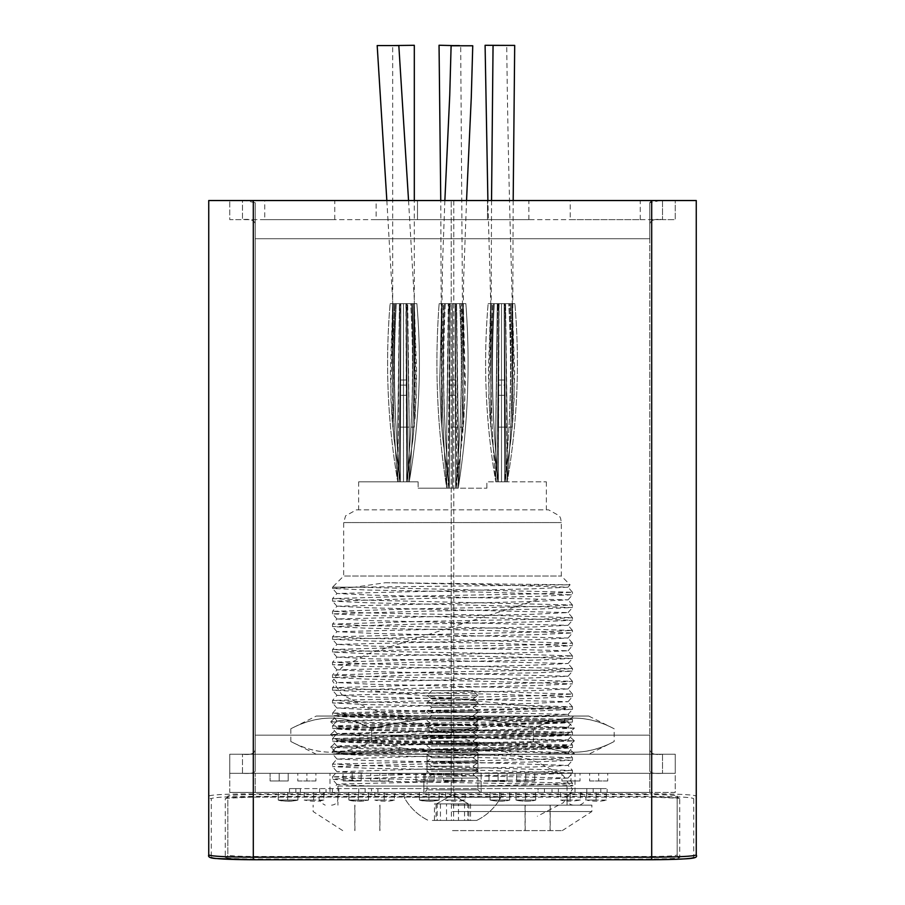 <?xml version="1.0" encoding="UTF-8"?>
<svg xmlns="http://www.w3.org/2000/svg" width="905" height="905" viewBox="0 0 905 905"><rect width="100%" height="100%" fill="white"/><g stroke="black" fill="none" stroke-linecap="round" stroke-linejoin="round"><path stroke-width="0.68" stroke-dasharray="4.53 3.39" d="M264.746 219.632L334.76 219.632L264.746 219.632L264.746 200.537L334.76 200.537L264.746 200.537M334.76 219.632L334.76 200.537M417.499 219.632L417.499 200.537L487.501 200.537L417.499 200.537L487.501 200.537L417.499 200.537L417.499 219.632L487.501 219.632L487.501 200.537L487.501 219.632L417.499 219.632M570.24 219.632L640.254 219.632L570.24 219.632L570.24 200.537L640.254 200.537L570.24 200.537M640.254 219.632L640.254 200.537M376.129 219.632L528.871 219.632L376.129 219.632L376.129 200.537L528.871 200.537L376.129 200.537M528.871 219.632L528.871 200.537M452.5 773.334L427.047 773.334L452.5 773.334M452.5 754.238L427.047 754.238L452.5 754.238M662.528 200.537L662.528 219.632L662.528 200.537L675.254 200.537L675.254 219.632L662.528 219.632C654.338 218.648 650.095 220.277 649.801 224.485C650.084 220.277 654.326 218.659 662.528 219.632L675.254 219.632L675.254 200.537L662.528 200.537C654.7 200.073 650.457 200.797 649.801 202.72L649.801 771.15C650.446 773.062 654.688 773.798 662.528 773.334L242.472 773.334C250.3 773.798 254.543 773.074 255.199 771.15L255.199 202.72C254.554 200.797 250.312 200.073 242.472 200.537L662.528 200.537L242.472 200.537L242.472 219.632C250.662 218.648 254.905 220.277 255.199 224.485C254.916 220.277 250.674 218.659 242.472 219.632L229.746 219.632L229.746 200.537L229.746 219.632L662.528 219.632L242.472 219.632L242.472 200.537M660.107 200.537L649.801 202.72L649.801 238.716L649.801 202.72L649.801 238.716L255.199 238.716L255.199 202.72L255.199 735.143L649.801 735.143L649.801 749.374C650.084 753.594 654.326 755.211 662.528 754.238C654.338 755.211 650.095 753.594 649.801 749.374L649.801 238.716L255.199 238.716L255.199 202.72L244.927 200.537M242.472 754.238L662.528 754.238L242.472 754.238C250.662 755.211 254.905 753.594 255.199 749.374C254.916 753.594 250.674 755.211 242.472 754.238L229.746 754.238L229.746 773.334L229.746 754.238L675.254 754.238L675.254 773.334L675.254 754.238L662.528 754.238L675.254 754.238L675.254 773.334L675.254 754.238L229.746 754.238L229.746 773.334L662.528 773.334C654.7 773.798 650.457 773.074 649.801 771.15L649.801 735.143L255.199 735.143L649.801 735.143L255.199 735.143L255.199 771.15C254.554 773.062 250.312 773.798 242.472 773.334L242.472 754.238L242.472 773.334L229.746 773.334L675.254 773.334L255.199 773.334L675.254 773.334L675.254 792.429L649.801 792.429L675.254 792.429L675.254 773.334L229.746 773.334L229.746 754.238L242.472 754.238M255.199 749.374L255.199 771.15L255.199 749.374M651.702 859.003L651.702 856.458L253.298 856.458C237.936 856.368 229.451 855.87 227.834 854.965L227.834 796.061C229.451 795.167 237.936 794.669 253.298 794.579L253.298 797.124L451.222 797.113L253.298 797.124C236.409 797.215 227.076 797.712 225.288 798.606L225.288 857.51C227.076 858.415 236.409 858.902 253.298 859.003L651.702 859.003C668.591 858.902 677.924 858.415 679.712 857.51L679.712 798.606C677.924 797.712 668.591 797.215 651.702 797.113L453.778 797.113L453.778 200.537L677.166 200.537L453.778 200.537L453.778 797.113L651.702 797.124L651.702 794.579C667.064 794.669 675.549 795.167 677.166 796.061L677.166 854.965C675.549 855.87 667.064 856.368 651.702 856.458L651.702 200.537L696.262 200.537L696.262 796.061C693.422 794.714 678.569 793.968 651.702 793.832L651.702 200.537L208.738 200.537L208.738 854.965A2.545 2.545 0 0 0 211.284 857.51L211.284 798.606C213.965 797.26 227.958 796.513 253.298 796.377L451.222 796.377L451.222 200.537L451.222 796.377M679.712 798.606A2.545 2.545 0 0 1 677.166 796.061L677.166 854.965A2.545 2.545 0 0 0 679.712 857.51M696.262 854.965L696.262 796.061A2.545 2.545 180 0 1 693.716 798.606L693.716 857.51A2.545 2.545 180 0 0 696.262 854.965M451.222 793.832L253.298 793.832C226.431 793.968 211.578 794.714 208.738 796.061A2.545 2.545 0 0 0 211.284 798.606M225.288 798.606A2.545 2.545 180 0 0 227.834 796.061L227.834 854.965A2.545 2.545 180 0 1 225.288 857.51M453.778 796.377L651.702 796.377C677.042 796.513 691.035 797.26 693.716 798.606M433.122 690.594L472.998 690.594L433.122 690.594M476.55 695.538L427.07 695.538L476.55 695.538M459.163 698.999L432.002 698.999L459.163 698.999M428.427 702.472L477.953 702.472L428.427 702.472M444.219 703.92L477.953 703.92L444.219 703.92M459.163 707.393L432.002 707.393L459.163 707.393M428.427 710.878L477.953 710.878L428.427 710.878M444.219 712.326L477.953 712.326L444.219 712.326M459.163 715.798L432.002 715.798L459.163 715.798M428.427 719.271L477.953 719.271L428.427 719.271M444.219 720.719L477.953 720.719L444.219 720.719M459.163 724.204L432.002 724.204L459.163 724.204M428.427 727.677L477.953 727.677L428.427 727.677M444.219 729.125L477.953 729.125L444.219 729.125M459.163 732.598L432.002 732.598L459.163 732.598M428.427 736.082L477.953 736.082L428.427 736.082M444.219 737.53L477.953 737.53L444.219 737.53M459.163 741.003L432.002 741.003L459.163 741.003M428.427 744.476L477.953 744.476L428.427 744.476M444.219 745.924L477.953 745.924L444.219 745.924M459.163 749.408L432.002 749.408L459.163 749.408M428.427 752.881L477.953 752.881L428.427 752.881M444.219 754.329L477.953 754.329L444.219 754.329M459.163 757.802L432.002 757.802L459.163 757.802M428.427 761.275L477.953 761.275L428.427 761.275M444.219 762.734L477.953 762.734L444.219 762.734M459.163 766.207L432.002 766.207L459.163 766.207M428.427 769.68L477.953 769.68L428.427 769.68M444.219 771.128L477.953 771.128L444.219 771.128M459.163 774.601L432.002 774.601L459.163 774.601M428.427 778.085L477.953 778.085L428.427 778.085M458.473 803.878L437.454 803.878L458.473 803.878L458.473 820.428L470.532 820.428L434.468 820.428L458.473 820.428M478.983 792.429L424.502 792.429L478.983 792.429M406.752 792.429L500.872 792.429L406.752 792.429M436.776 797.26L500.872 797.26L436.776 797.26M444.638 820.428L476.686 820.428L444.638 820.428M440.441 803.878L440.441 820.428M470.532 803.878L470.532 820.428M464.559 803.878L455.543 803.878L467.546 803.878L464.559 803.878L464.559 820.428M446.527 803.878L455.543 803.878L446.527 803.878L446.527 820.428M434.468 803.878L440.497 803.878L434.468 803.878L434.468 820.428M441.199 690.594L472.998 690.594L441.199 690.594M466.528 695.538L427.07 695.538L466.528 695.538M469.593 698.999L432.002 698.999L469.593 698.999M438.461 702.472L477.953 702.472L438.461 702.472M431.266 703.92L477.953 703.92L431.266 703.92M469.593 707.393L432.002 707.393L469.593 707.393M438.461 710.878L477.953 710.878L438.461 710.878M431.266 712.326L477.953 712.326L431.266 712.326M469.593 715.798L432.002 715.798L469.593 715.798M438.461 719.271L477.953 719.271L438.461 719.271M431.266 720.719L477.953 720.719L431.266 720.719M469.593 724.204L432.002 724.204L469.593 724.204M438.461 727.677L477.953 727.677L438.461 727.677M431.266 729.125L477.953 729.125L431.266 729.125M469.593 732.598L432.002 732.598L469.593 732.598M438.461 736.082L477.953 736.082L438.461 736.082M431.266 737.53L477.953 737.53L431.266 737.53M469.593 741.003L432.002 741.003L469.593 741.003M438.461 744.476L477.953 744.476L438.461 744.476M431.266 745.924L477.953 745.924L431.266 745.924M469.593 749.408L432.002 749.408L469.593 749.408M438.461 752.881L477.953 752.881L438.461 752.881M431.266 754.329L477.953 754.329L431.266 754.329M469.593 757.802L432.002 757.802L469.593 757.802M438.461 761.275L477.953 761.275L438.461 761.275M431.266 762.734L477.953 762.734L431.266 762.734M469.593 766.207L432.002 766.207L469.593 766.207M438.461 769.68L477.953 769.68L438.461 769.68M431.266 771.128L477.953 771.128L431.266 771.128M469.593 774.601L432.002 774.601L469.593 774.601M438.461 778.085L477.953 778.085L438.461 778.085M467.828 803.878L443.722 803.878L467.828 803.878L467.828 820.428L468.937 820.428L436.063 820.428L467.828 820.428M467.953 792.429L424.502 792.429L467.953 792.429M425.814 792.429L500.872 792.429L425.814 792.429M412.16 797.26L500.872 797.26L412.16 797.26M432.33 820.428L476.686 820.428L432.33 820.428M451.38 803.878L451.38 820.428M468.937 803.878L468.937 820.428M453.62 803.878L445.396 803.878L461.279 803.878L453.62 803.878L453.62 820.428M437.172 803.878L445.396 803.878L437.172 803.878L437.172 820.428M436.063 803.878L443.722 803.878L436.063 803.878L436.063 820.428M436.583 803.878L452.5 794.692L468.417 803.878L452.5 794.692L436.583 803.878M481.143 773.334L481.143 792.429L423.857 792.429L481.143 792.429L423.857 792.429L481.143 792.429L481.143 773.334L423.857 773.334L423.857 792.429L423.857 773.334L481.143 773.334M329.986 792.429L575.014 792.429L329.986 792.429L329.986 773.334L575.014 773.334L329.986 773.334M575.014 792.429L575.014 773.334M560.67 792.429L580.343 792.429L560.67 792.429L560.67 800.065L570.105 800.065L570.105 792.429L570.105 800.065L560.67 800.065C564.743 801.502 571.304 801.502 580.343 800.065L580.343 792.429M586.632 792.429L606.305 792.429L586.632 792.429L586.632 800.065L596.067 800.065L596.067 792.429L596.067 800.065L586.632 800.065C590.558 801.242 600.954 801.875 606.305 800.065L606.305 792.429M490.069 792.429L509.741 792.429L490.069 792.429L509.741 792.429L490.069 792.429L490.069 800.065L499.503 800.065L499.503 792.429L499.503 800.065L490.069 800.065L490.069 792.429M516.02 792.429L535.692 792.429L516.02 792.429L535.692 792.429L516.02 792.429L516.02 800.065L525.454 800.065L525.454 792.429L525.454 800.065L516.02 800.065L516.02 792.429M419.456 792.429L439.129 792.429L419.456 792.429L439.129 792.429L419.456 792.429L439.129 792.429L419.456 792.429L419.456 800.065L428.891 800.065L428.891 792.429L428.891 800.065L419.456 800.065L419.456 792.429L419.456 800.065L439.129 800.065L439.129 792.429L439.129 800.065L428.891 800.065L428.891 792.429L428.891 800.065L419.456 800.065L439.129 800.065L428.891 800.065L428.891 792.429L428.891 800.065L419.456 800.065C427.002 801.604 433.552 801.604 439.129 800.065L439.129 792.429M445.418 792.429L465.091 792.429L445.418 792.429L445.418 800.065L454.853 800.065L454.853 792.429L454.853 800.065L445.418 800.065C449.344 801.242 459.74 801.875 465.091 800.065L465.091 792.429M348.855 792.429L368.527 792.429L348.855 792.429L368.527 792.429L348.855 792.429L348.855 800.065L358.29 800.065L358.29 792.429L358.29 800.065L348.855 800.065L348.855 792.429M374.806 792.429L394.478 792.429L374.806 792.429L374.806 800.065L384.24 800.065L384.24 792.429L384.24 800.065L374.806 800.065C378.731 801.242 389.127 801.875 394.478 800.065L394.478 792.429M278.242 792.429L297.915 792.429L278.242 792.429L297.915 792.429L278.242 792.429L297.915 792.429L278.242 792.429L278.242 800.065L287.677 800.065L287.677 792.429L287.677 800.065L278.242 800.065L278.242 792.429L278.242 800.065L297.915 800.065L297.915 792.429L297.915 800.065L287.677 800.065L287.677 792.429L287.677 800.065L278.242 800.065L297.915 800.065L287.677 800.065L287.677 792.429L287.677 800.065L278.242 800.065C285.788 801.604 292.338 801.604 297.915 800.065L297.915 792.429M304.204 792.429L323.877 792.429L304.204 792.429L304.204 800.065L313.639 800.065L313.639 792.429L313.639 800.065L304.204 800.065C311.625 801.604 318.187 801.604 323.877 800.065L323.877 792.429M229.746 792.429L649.801 792.429L229.746 792.429L229.746 773.334L255.199 773.334L229.746 773.334L229.746 792.429M538.056 792.429L300.381 792.429L607.142 792.429L538.056 792.429L538.056 788.606L607.142 788.606L607.142 792.429L607.142 788.606L538.056 788.606L538.056 792.429M300.381 792.429L600.773 792.429L600.773 788.606L600.773 792.429L300.381 792.429L300.381 788.606L295.856 788.606L326.026 788.606L326.026 792.429L326.026 788.606L332.418 788.606L332.418 792.429L332.418 788.606L365.134 788.606L365.134 792.429L365.134 788.606L371.536 788.606L371.536 792.429L371.536 788.606L544.414 788.606L544.414 792.429L544.414 788.606L600.773 788.606L544.414 788.606L544.414 792.429L544.414 788.606L289.487 788.606L300.381 788.606L300.381 792.429M571.021 773.334L561.937 773.334L571.021 773.334L571.021 780.97L571.021 773.334M598.703 773.334L589.619 773.334L598.703 773.334L598.703 780.97L598.703 773.334M498.067 773.334L488.983 773.334L507.072 773.334L488.983 773.334L498.067 773.334L498.067 780.97L498.067 773.334L498.067 780.97L488.983 780.97L488.983 773.334L488.983 780.97L507.072 780.97L507.072 773.334L507.072 780.97L498.067 780.97L498.067 773.334M525.748 773.334L516.665 773.334L534.753 773.334L516.665 773.334L525.748 773.334L525.748 780.97L525.748 773.334L525.748 780.97L516.665 780.97L516.665 773.334L516.665 780.97L534.753 780.97L534.753 773.334L534.753 780.97L525.748 780.97L525.748 773.334M425.112 773.334L416.017 773.334L434.117 773.334L416.017 773.334L434.117 773.334L416.017 773.334L425.112 773.334L425.112 780.97L425.112 773.334L425.112 780.97L416.017 780.97L416.017 773.334L416.017 780.97L434.117 780.97L434.117 773.334L434.117 780.97L425.112 780.97L425.112 773.334L425.112 780.97L416.017 780.97L434.117 780.97L425.112 780.97L425.112 773.334M452.794 773.334L443.71 773.334L452.794 773.334L452.794 780.97L452.794 773.334M352.158 773.334L343.063 773.334L361.163 773.334L343.063 773.334L352.158 773.334L352.158 780.97L352.158 773.334L352.158 780.97L343.063 780.97L343.063 773.334L343.063 780.97L361.163 780.97L361.163 773.334L361.163 780.97L352.158 780.97L352.158 773.334M379.84 773.334L370.756 773.334L379.84 773.334L379.84 780.97L379.84 773.334M279.204 773.334L270.109 773.334L288.197 773.334L270.109 773.334L288.197 773.334L270.109 773.334L279.204 773.334L279.204 780.97L279.204 773.334L279.204 780.97L270.109 780.97L270.109 773.334L270.109 780.97L288.197 780.97L288.197 773.334L288.197 780.97L279.204 780.97L279.204 773.334L279.204 780.97L270.109 780.97L288.197 780.97L279.204 780.97L279.204 773.334M306.885 773.334L297.79 773.334L306.885 773.334L306.885 780.97L306.885 773.334M377.894 788.606L377.894 792.429L377.894 788.606M358.776 788.606L358.776 792.429L358.776 788.606M338.787 788.606L338.787 792.429L338.787 788.606M319.657 788.606L319.657 792.429L319.657 788.606M551.993 792.429L593.182 792.429L551.993 792.429L551.993 788.606L551.993 792.429M593.182 788.606L593.182 792.429L593.182 788.606L551.993 788.606L593.182 788.606M558.362 792.429L586.825 792.429L586.825 788.606L586.825 792.429L558.362 792.429L558.362 788.606L586.825 788.606L558.362 788.606L558.362 792.429M323.877 800.065L313.639 800.065L323.877 800.065M297.915 800.065L287.677 800.065L297.915 800.065C291.681 801.547 285.132 801.547 278.242 800.065C282.315 801.502 288.876 801.502 297.915 800.065M368.527 800.065L368.527 792.429L368.527 800.065L358.29 800.065L368.527 800.065L358.29 800.065L358.29 792.429L358.29 800.065L348.855 800.065L368.527 800.065C362.95 801.604 356.389 801.604 348.855 800.065C352.927 801.502 359.489 801.502 368.527 800.065M394.478 800.065L384.24 800.065L394.478 800.065M465.091 800.065L454.853 800.065L465.091 800.065M439.129 800.065L428.891 800.065L439.129 800.065C432.895 801.547 426.346 801.547 419.456 800.065C423.529 801.502 430.09 801.502 439.129 800.065M535.692 800.065L535.692 792.429L535.692 800.065L525.454 800.065L535.692 800.065L525.454 800.065L525.454 792.429L525.454 800.065L516.02 800.065L535.692 800.065C530.013 801.604 523.452 801.604 516.02 800.065C519.945 801.242 530.341 801.875 535.692 800.065M509.741 800.065L509.741 792.429L509.741 800.065L499.503 800.065L509.741 800.065L499.503 800.065L499.503 792.429L499.503 800.065L490.069 800.065L509.741 800.065C503.508 801.547 496.947 801.547 490.069 800.065C497.603 801.604 504.164 801.604 509.741 800.065M606.305 800.065L596.067 800.065L606.305 800.065M580.343 800.065L570.105 800.065L580.343 800.065M297.79 780.97L306.885 780.97L297.79 780.97L297.79 773.334M315.89 780.97L306.885 780.97L315.89 780.97L315.89 773.334M270.109 780.97L279.204 780.97L270.109 780.97L270.109 773.334M288.197 780.97L279.204 780.97L288.197 780.97L288.197 773.334M370.756 780.97L379.84 780.97L370.756 780.97L370.756 773.334M388.845 780.97L379.84 780.97L388.845 780.97L388.845 773.334M343.063 780.97L352.158 780.97L343.063 780.97M361.163 780.97L352.158 780.97L361.163 780.97M443.71 780.97L452.794 780.97L443.71 780.97L443.71 773.334M461.799 780.97L452.794 780.97L461.799 780.97L461.799 773.334M416.017 780.97L425.112 780.97L416.017 780.97L416.017 773.334M434.117 780.97L425.112 780.97L434.117 780.97L434.117 773.334M516.665 780.97L525.748 780.97L516.665 780.97M534.753 780.97L525.748 780.97L534.753 780.97M488.983 780.97L498.067 780.97L488.983 780.97M507.072 780.97L498.067 780.97L507.072 780.97M589.619 780.97L598.703 780.97L589.619 780.97L589.619 773.334M607.708 780.97L598.703 780.97L607.708 780.97L607.708 773.334M561.937 780.97L571.021 780.97L561.937 780.97L561.937 773.334M580.026 780.97L571.021 780.97L580.026 780.97L580.026 773.334M356.4 509.843L548.6 509.843L356.4 509.843L345.597 515.839L343.674 522.57L561.326 522.57L343.674 522.57L343.674 576.033L561.326 576.033L343.674 576.033L332.531 587.175L355.903 587.175L332.542 588.454L367.668 590.037L483.553 592.153L572.469 594.789L537.332 596.406L421.447 598.522L332.531 601.158L367.668 602.764L572.469 607.515L537.332 609.133L421.447 611.248L332.531 613.884L367.668 615.491L483.553 617.617L572.469 620.253L537.332 621.859L421.447 623.975L332.531 626.611L367.668 628.228L483.553 630.344L572.469 632.98L537.332 634.586L332.531 639.337L367.668 640.955L483.553 643.07L572.469 645.706L537.332 647.313L421.447 649.439L332.531 652.075L367.668 653.682L572.469 658.433L537.332 660.05L421.447 662.166L332.531 664.802L367.668 666.408L572.469 671.159L537.332 672.777L421.447 674.892L332.531 677.528L367.668 679.135L483.553 681.261L572.469 683.897L537.332 685.504L332.531 690.255L367.668 691.873L483.553 693.988L572.469 696.624L537.332 698.23L332.531 702.981L367.668 704.599L483.553 706.715L572.469 709.35L537.332 710.957L421.447 713.083L332.531 715.719L367.668 717.326L572.469 722.077L537.332 723.695L421.447 725.81L332.531 728.446L367.668 730.052L572.469 734.803L537.332 736.421L421.447 738.537L332.531 741.172L367.668 742.779L483.553 744.906L572.469 747.541L537.332 749.148L332.531 753.899L367.668 755.517L483.553 757.632L572.469 760.268L537.332 761.874L421.447 764.001L332.531 766.637L367.668 768.243L483.553 770.359L572.469 772.994L537.332 774.601L336.615 778.843L332.542 779.386L367.668 780.97L452.5 782.576C522.377 783.662 585.58 784.952 570.908 786.06L572.458 785.755L572.469 783.176L537.332 784.793L471.81 786.06L570.908 786.06L348.289 786.06L471.81 786.06M355.903 587.175L570.082 584.8L385.44 582.718L354.817 587.175L572.469 592.243L537.332 593.861L421.447 595.976L332.531 598.612L367.668 600.219L572.469 604.97L537.332 606.588L421.447 608.703L332.531 611.339L367.668 612.945L483.553 615.072L572.469 617.708L537.332 619.314L421.447 621.43L332.531 624.065L367.668 625.683L483.553 627.799L572.469 630.434L537.332 632.041L332.531 636.792L367.668 638.41L483.553 640.525L572.469 643.161L537.332 644.767L421.447 646.894L332.531 649.53L367.668 651.136L483.553 653.252L572.469 655.887L537.332 657.505L421.447 659.621L332.531 662.256L367.668 663.863L572.469 668.614L537.332 670.232L421.447 672.347L332.531 674.983L367.668 676.589L483.553 678.716L572.469 681.352L537.332 682.958L421.447 685.074L332.531 687.71L367.668 689.327L483.553 691.443L572.469 694.078L537.332 695.685L332.531 700.436L367.668 702.054L483.553 704.169L572.469 706.805L537.332 708.411L421.447 710.538L332.531 713.174L367.668 714.78L483.553 716.896L572.469 719.532L537.332 721.149L421.447 723.265L332.531 725.9L367.668 727.507L572.469 732.258L537.332 733.876L421.447 735.991L332.531 738.627L367.668 740.233L483.553 742.36L572.469 744.996L537.332 746.602L332.531 751.354L367.668 752.971L483.553 755.087L572.469 757.723L537.332 759.329L332.531 764.08L367.668 765.698L483.553 767.813L572.469 770.449L537.332 772.056L421.447 774.182L332.531 776.818L367.668 778.424L572.458 783.153L568.001 778.051L534.176 779.703L340.925 783.945L336.999 784.488L370.824 786.06L335.563 786.06L336.999 784.42M385.44 582.718L482.399 584.517L568.001 587.187L570.082 584.788L561.326 576.033L561.326 522.57L560.648 518.452L559.403 515.839L548.6 509.843M452.5 488.202L486.867 488.202L418.133 488.202L458.224 488.202L446.776 488.202L458.224 488.202L449.321 488.202L450.057 303.639L444.344 303.639L460.656 303.639L449.072 303.639L449.808 313.911L450.057 303.639L452.5 303.639L439.14 303.639L465.86 303.639L439.14 303.639L465.86 303.639L452.5 303.639L452.5 488.202L455.679 488.202L455.464 303.639L452.5 303.639L452.5 488.202M486.867 488.202L486.867 481.845L546.371 481.845L486.867 481.845L486.867 488.202M452.5 786.06L567.062 786.06L452.5 786.06M452.5 805.156L591.881 805.156L452.5 805.156M452.5 830.609L562.288 830.609L452.5 830.609M452.5 811.525L591.881 811.525L452.5 811.525M572.458 785.755L570.908 786.06M406.673 385.1L406.673 380.01L400.315 380.01L400.315 385.1L400.315 380.01L406.673 380.01L406.673 385.1L406.673 380.01L400.315 380.01L400.315 385.1L400.315 380.01L406.673 380.01L406.673 481.845L400.315 481.845L409.218 481.845L397.77 481.845L406.673 481.845L405.938 303.639L411.639 303.639L395.338 303.639L416.854 303.639L390.134 303.639L406.922 303.639L406.187 313.843L405.938 303.639L403.494 303.639L416.854 303.639L390.134 303.639L403.494 303.639L403.494 481.845L407.951 481.845L397.77 481.845L406.673 481.833C412.657 422.375 414.309 362.973 411.639 303.639L406.13 303.639L406.673 481.845L413.042 438.54L416.221 397.634L414.309 303.639L416.605 372.272L415.248 415.87L412.771 440.78L406.673 481.833C412.759 422.443 414.105 363.041 410.678 303.639L411.639 303.639L410.678 303.639C414.105 363.041 412.759 422.443 406.673 481.845L400.315 481.845L400.53 303.639L403.494 303.639L403.494 481.845L400.315 481.845L400.858 303.639L395.338 303.639L400.53 303.639L400.315 481.833C394.229 422.443 392.883 363.041 396.311 303.639L395.338 303.639C392.668 362.973 394.331 422.375 400.315 481.845L400.858 303.639L406.13 303.639L406.673 481.845L406.187 313.843L406.922 303.639L411.639 303.639C414.309 362.973 412.657 422.375 406.673 481.845L406.673 385.1L406.673 481.845L406.673 385.1L400.315 385.1L400.315 481.845L393.992 438.936L390.779 398.019L392.68 303.639L390.383 372.272L391.741 415.87L394.218 440.78L400.315 481.845C394.229 422.443 392.883 363.041 396.311 303.639L395.338 303.639C392.668 362.973 394.331 422.375 400.315 481.845L400.315 385.1L400.315 481.845L400.315 385.1L406.673 385.1M406.673 395.281L400.315 395.281L400.315 427.103L400.315 395.281L400.315 427.103L400.315 395.281L406.673 395.281L406.673 427.103L406.673 395.281L406.673 427.103L400.315 427.103L406.673 427.103L400.315 427.103L406.673 427.103L406.673 395.281L400.315 395.281L406.673 395.281M504.685 385.1L504.685 380.01L498.327 380.01L498.327 385.1L498.327 380.01L504.685 380.01L504.685 481.845L497.049 481.845L507.23 481.845L498.327 481.845L504.685 481.845L504.47 303.639L493.361 303.639L509.662 303.639L488.146 303.639L514.866 303.639L488.146 303.639L514.866 303.639L498.078 303.639L498.813 313.843L499.062 303.639L498.327 481.833C492.343 422.375 490.691 362.973 493.361 303.639L498.87 303.639L498.327 481.833C492.241 422.443 490.895 363.041 494.322 303.639L493.361 303.639L494.322 303.639C490.895 363.041 492.241 422.443 498.327 481.845L504.685 481.845L504.142 303.639L509.662 303.639L504.47 303.639L504.685 481.833C510.771 422.443 512.117 363.041 508.689 303.639L509.662 303.639C512.332 362.973 510.669 422.375 504.685 481.845L511.008 438.936L514.221 398.019L512.321 303.639L514.617 372.272L513.259 415.87L510.782 440.78L504.651 481.845L495.782 481.845L507.23 481.845L498.327 481.845L498.813 313.843L498.078 303.639L493.361 303.639C490.691 362.973 492.343 422.375 498.327 481.845L491.958 438.54L488.779 397.634L490.691 303.639L488.395 372.272L489.752 415.87L492.23 440.78L498.327 481.845L498.327 380.01L504.685 380.01L498.327 380.01L498.327 481.845L498.87 303.639L504.142 303.639L504.685 481.845C510.771 422.443 512.117 363.041 508.689 303.639L509.662 303.639C512.332 362.973 510.669 422.375 504.685 481.845L504.685 385.1L504.685 481.845L504.685 385.1L498.327 385.1L504.685 385.1M498.327 395.281L498.327 427.103L504.685 427.103L504.685 395.281L504.685 427.103L504.685 395.281L504.685 427.103L498.327 427.103L498.327 395.281L504.685 395.281L498.327 395.281L504.685 395.281L498.327 395.281L498.327 427.103L498.327 395.281M498.327 427.103L504.685 427.103L498.327 427.103M418.133 481.845L358.629 481.845L418.133 481.845L418.133 488.202L418.133 481.845M332.531 588.431L332.531 587.175L354.817 587.175M568.001 587.187L534.176 588.759L336.999 593.488L370.824 595.128L568.001 599.857L534.176 601.497L336.999 606.214L370.824 607.855L568.001 612.583L534.176 614.224L336.999 618.941L370.824 620.581L568.001 625.31L534.176 626.95L336.999 631.679L370.824 633.319L568.001 638.036L534.176 639.677L336.999 644.405L370.824 646.046L568.001 650.763L534.176 652.403L336.999 657.132L370.824 658.772L568.001 663.501L534.176 665.141L336.999 669.858L370.824 671.499L568.001 676.227L534.176 677.868L336.999 682.585L370.824 684.225L568.001 688.954L534.176 690.594L336.999 695.323L370.824 696.963L568.001 701.68L534.176 703.321L336.999 708.049L370.824 709.69L568.001 714.407L534.176 716.047L336.999 720.776L370.824 722.416L568.001 727.145L534.176 728.785L336.999 733.503L370.824 735.143L568.001 739.871L534.176 741.512L340.925 745.754L336.999 746.297L370.824 747.869L482.399 749.996L568.001 752.666L534.176 754.238L422.601 756.365L336.999 759.024L370.824 760.607L482.399 762.723L568.001 765.392L534.176 766.965L422.601 769.092L336.999 771.75L370.824 773.334L568.001 778.051M449.321 385.1L449.321 488.202C443.654 426.606 442.002 365.077 444.344 303.639L449.864 303.639L449.344 488.202C443.529 426.674 442.194 365.145 445.317 303.639L444.344 303.639L445.317 303.639C442.194 365.145 443.529 426.674 449.321 488.202L455.679 488.202L455.136 303.639L460.656 303.639L455.464 303.639L455.679 488.202C461.471 426.674 462.806 365.145 459.683 303.639L460.656 303.639C462.998 365.077 461.346 426.606 455.679 488.202L459.864 458.326L464.853 401.164L463.315 303.639L465.272 382.08L463.869 419.863L461.539 444.751L455.656 488.202L455.136 303.639L449.864 303.639L449.321 488.202L449.808 313.911L449.072 303.639L444.344 303.639C442.002 365.077 443.654 426.606 449.321 488.202L442.839 439.197L441.131 419.841L439.717 381.141L441.685 303.639L439.728 382.08L441.131 419.863L443.461 444.751L449.344 488.202L449.321 380.01L449.321 488.202L449.321 380.01L455.679 380.01L455.656 488.202C461.471 426.674 462.806 365.145 459.683 303.639L460.656 303.639C462.998 365.077 461.346 426.606 455.679 488.202L455.679 380.01L449.321 380.01L449.321 385.1L455.679 385.1L455.679 488.202L455.679 380.01L455.679 385.1L449.321 385.1M449.321 395.281L449.321 427.103L449.321 395.281L449.321 427.103L449.321 395.281L455.679 395.281L455.679 427.103L455.679 395.281L455.679 427.103L455.679 395.281L449.321 395.281M449.321 380.01L455.679 380.01L449.321 380.01M455.679 427.103L449.321 427.103L455.679 427.103M588.725 754.238L316.275 754.238L588.725 754.238L614.178 741.512L614.178 728.785C587.436 714.52 560.489 714.52 533.339 728.785C479.367 714.531 425.474 714.531 371.661 728.785C344.918 714.52 317.972 714.52 290.822 728.785C317.565 714.52 344.511 714.52 371.661 728.785C425.474 714.531 479.367 714.531 533.339 728.785C560.082 714.52 587.028 714.52 614.178 728.785L588.725 716.047L316.275 716.047L588.725 716.047M316.275 754.238L290.822 741.512C317.565 755.766 344.511 755.766 371.661 741.512C425.474 755.766 479.367 755.766 533.339 741.512C560.082 755.766 587.028 755.766 614.178 741.512C587.436 755.766 560.489 755.766 533.339 741.512L533.339 728.785L533.339 741.512C479.367 755.766 425.474 755.766 371.661 741.512L371.661 728.785L371.661 741.512C344.918 755.766 317.972 755.766 290.822 741.512L290.822 728.785L316.275 716.047M574.358 753.548L568.012 747.858C574.483 750.03 329.16 752.146 336.988 754.216L568.498 754.238L574.358 753.627L484.039 750.946L366.321 748.831L330.642 747.259L420.961 744.589L538.679 742.462L574.358 740.89L484.039 738.22L366.321 736.104L330.642 734.532L420.961 731.862L538.679 729.735L574.358 728.163L568.012 722.394C574.483 724.566 329.16 726.692 336.988 728.763C330.517 730.935 575.84 733.05 568.012 735.132C574.483 737.292 329.16 739.419 336.988 741.489C330.517 743.661 575.84 745.788 568.012 747.858L568.012 746.58C575.84 744.51 330.517 742.394 336.988 740.222C329.16 738.141 574.483 736.025 568.012 733.853C575.84 731.783 330.517 729.656 336.988 727.496C329.16 725.414 574.483 723.299 568.012 721.127C575.048 719.52 415.237 717.665 358.448 716.047L336.988 716.047C331.852 718.219 575.863 720.335 568.012 722.394L568.012 721.127L573.668 716.047L358.448 716.047M574.358 753.627L573.668 754.238L336.943 754.238L336.988 752.949C329.16 750.879 574.483 748.752 568.012 746.58L574.358 740.89M574.358 740.822L567.989 735.086L568.012 733.853L574.358 728.163M330.642 747.179L337.011 741.455L336.988 740.222L330.642 734.532M330.642 734.453L337.011 728.717L336.988 727.496L330.642 721.805L334.771 721.251L568.498 716.047L336.943 716.047L330.642 721.726M358.448 754.238L337.011 752.994L330.642 747.259M574.358 728.084L366.321 723.367L330.642 721.805M452.5 792.429L579.788 792.429L452.5 792.429M501.506 427.103L512.321 427.103L501.506 427.103M485.091 45.295L506.732 45.295C507.467 113.408 508.915 184.292 511.065 257.948L512.875 324.997L512.321 427.103L513.18 200.537M493.055 45.397L514.696 45.397M452.5 427.103L463.315 427.103L452.5 427.103M439.049 45.25L460.69 45.25L463.315 427.103L462.874 341.276L463.632 279.091L466.539 200.537M451.188 45.77L472.67 45.77M403.494 427.103L414.309 427.103L403.494 427.103M386.842 200.537L392.691 300.437L393.279 381.005L392.68 427.103L392.68 45.295L414.309 45.295M377.181 45.567L398.822 45.567M409.218 481.845L407.951 481.845L409.218 481.845L409.218 427.103L407.702 303.639L409.218 427.103L407.126 303.639L409.218 427.103L409.218 481.845C414.128 422.341 415.576 362.939 413.562 303.639C415.576 362.939 414.128 422.341 409.218 481.845C414.252 422.341 415.305 362.939 412.363 303.639C415.305 362.939 414.252 422.341 409.218 481.845L409.218 427.103L409.218 481.845C419.377 422.816 421.922 363.414 416.866 303.639C421.922 363.414 419.377 422.816 409.218 481.845M537.332 599.834L367.668 653.93L341.66 667.46L332.531 680.99L341.66 694.508L367.668 708.038L537.332 762.134L563.34 775.653L572.469 789.183L563.34 802.701L537.332 816.231M370.824 754.238L341.954 753.243L339.217 752.247L516.676 748.277L568.012 746.286L516.676 744.295L339.217 740.313L341.966 739.317L370.824 738.333L534.176 722.416L563.034 721.421L565.783 720.425L388.324 716.455L336.988 714.464L388.324 712.473L565.783 708.491L563.034 707.495L534.176 706.511L370.824 690.594M255.199 238.716L649.801 238.716L255.199 238.716M662.528 754.238L662.528 773.334L662.528 754.238M453.778 794.579L651.702 794.579L651.702 200.537M651.702 796.377L651.702 793.832L453.778 793.832M253.298 796.377L253.298 200.537L253.298 794.579L451.222 794.579M253.298 859.003L253.298 200.537M428.427 789.884L477.953 789.884L428.427 789.884M438.461 789.884L477.953 789.884L438.461 789.884M255.199 792.429L255.199 773.334L255.199 792.429M649.801 773.334L649.801 792.429L649.801 773.334M497.049 481.845L498.802 303.639L497.049 481.845M495.782 481.845L495.782 427.103L497.298 303.639L495.782 427.103L497.874 303.639L495.782 427.103L495.782 481.845C490.872 422.341 489.424 362.939 491.438 303.639C489.424 362.939 490.872 422.341 495.782 481.845C490.748 422.341 489.696 362.939 492.637 303.639C489.696 362.939 490.748 422.341 495.782 481.845L495.782 427.103L495.782 481.845C485.623 422.816 483.078 363.414 488.134 303.639C483.078 363.414 485.623 422.816 495.782 481.845M505.963 481.845L504.209 303.639L505.963 481.845M507.23 481.845L507.23 427.103L505.137 303.639L507.23 427.103L505.25 303.639L507.23 427.103L505.578 303.639L507.23 481.845C512.264 422.341 513.316 362.939 510.386 303.639C513.316 362.939 512.264 422.341 507.23 481.845C512.14 422.341 513.588 362.939 511.574 303.639C513.588 362.939 512.14 422.341 507.23 481.845L507.23 427.103L507.23 481.845C517.389 422.816 519.934 363.414 514.877 303.639C519.934 363.414 517.389 422.816 507.23 481.845M501.506 303.639L501.506 481.845L501.506 303.639M407.951 481.845L406.198 303.639L407.951 481.845M399.037 481.845L400.791 303.639L399.037 481.845M397.77 481.845L397.77 427.103L399.863 303.639L397.77 427.103L399.75 303.639L397.77 427.103L399.422 303.639L397.77 481.845C392.736 422.341 391.684 362.939 394.614 303.639C391.684 362.939 392.736 422.341 397.77 481.845C392.861 422.341 391.413 362.939 393.426 303.639C391.413 362.939 392.861 422.341 397.77 481.845L397.77 427.103L397.77 481.845C387.612 422.816 385.066 363.414 390.123 303.639C385.066 363.414 387.612 422.816 397.77 481.845M448.043 488.202L449.796 303.639L448.043 488.202M446.776 488.202L446.776 427.103L448.292 303.639L446.776 427.103L448.869 303.639L446.776 427.103L446.776 488.202C442.126 426.583 440.678 365.066 442.432 303.639C440.678 365.066 442.126 426.583 446.776 488.202C441.968 426.583 440.916 365.066 443.631 303.639C440.916 365.066 441.968 426.583 446.776 488.202L446.776 427.103L446.776 488.202C437.104 427.013 434.558 365.496 439.129 303.639C434.558 365.496 437.104 427.013 446.776 488.202M456.957 488.202L455.204 303.639L456.957 488.202M458.224 488.202L458.224 427.103L456.131 303.639L458.224 427.103L456.244 303.639L458.224 427.103L456.573 303.639L458.224 488.202C463.032 426.583 464.084 365.066 461.369 303.639C464.084 365.066 463.032 426.583 458.224 488.202C462.874 426.583 464.322 365.066 462.568 303.639C464.322 365.066 462.874 426.583 458.224 488.202L458.224 427.103L458.224 488.202C467.896 427.013 470.442 365.496 465.871 303.639C470.442 365.496 467.896 427.013 458.224 488.202M427.047 754.238L427.047 773.334L427.047 754.238M477.953 754.238L477.953 773.334L477.953 754.238M253.298 797.124L226.442 798.244L227.834 796.061M677.166 796.061L678.558 798.244L651.702 797.124M432.002 690.594L427.07 695.538L432.002 698.999L427.047 702.472L427.047 703.92L432.002 707.393L427.047 710.878L427.047 712.326L432.002 715.798L427.047 719.271L427.047 720.719L432.002 724.204L427.047 727.677L427.047 729.125L432.002 732.598L427.047 736.082L427.047 737.53L432.002 741.003L427.047 744.476L427.047 745.924L432.002 749.408L427.047 752.881L427.047 754.329L432.002 757.802L427.047 761.275L427.047 762.734L432.002 766.207L427.047 769.68L427.047 771.128L432.002 774.601L427.047 778.085L427.047 789.884L424.502 792.429L427.047 789.884L427.047 778.085L432.002 774.601L427.047 771.128L427.047 769.68L432.002 766.207L427.047 762.734L427.047 761.275L432.002 757.802L427.047 754.329L427.047 752.881L432.002 749.408L427.047 745.924L427.047 744.476L432.002 741.003L427.047 737.53L427.047 736.082L432.002 732.598L427.047 729.125L427.047 727.677L432.002 724.204L427.047 720.719L427.047 719.271L432.002 715.798L427.047 712.326L427.047 710.878L432.002 707.393L427.047 703.92L427.047 702.472L432.002 698.999L427.07 695.538L432.002 690.594M477.953 789.884L480.498 792.429L477.953 789.884L477.953 778.085L477.953 789.884M404.128 792.429L404.128 797.26A55.047 55.047 0 0 0 428.314 820.428A55.047 55.047 0 0 1 404.128 797.26L404.128 792.429M476.686 820.428A55.047 55.047 0 0 0 500.872 797.26L500.872 792.429L500.872 797.26A55.047 55.047 0 0 1 476.686 820.428M472.998 774.601L477.953 771.128L477.953 769.68L477.953 771.128L472.998 774.601L477.953 778.085L472.998 774.601M472.998 766.207L477.953 762.734L477.953 761.275L477.953 762.734L472.998 766.207L477.953 769.68L472.998 766.207M472.998 757.802L477.953 754.329L477.953 752.881L477.953 754.329L472.998 757.802L477.953 761.275L472.998 757.802M472.998 749.408L477.953 745.924L477.953 744.476L477.953 745.924L472.998 749.408L477.953 752.881L472.998 749.408M472.998 741.003L477.953 737.53L477.953 736.082L477.953 737.53L472.998 741.003L477.953 744.476L472.998 741.003M472.998 732.598L477.953 729.125L477.953 727.677L477.953 729.125L472.998 732.598L477.953 736.082L472.998 732.598M472.998 724.204L477.953 720.719L477.953 719.271L477.953 720.719L472.998 724.204L477.953 727.677L472.998 724.204M472.998 715.798L477.953 712.326L477.953 710.878L477.953 712.326L472.998 715.798L477.953 719.271L472.998 715.798M472.998 707.393L477.953 703.92L477.953 702.472L477.953 703.92L472.998 707.393L477.953 710.878L472.998 707.393M472.998 698.999L477.931 695.538L472.998 690.594L477.931 695.538L472.998 698.999L477.953 702.472L472.998 698.999M295.856 788.606L295.856 792.429M289.487 788.606L289.487 792.429M568.001 599.913L572.458 594.823L572.469 592.243M572.469 772.994L572.469 770.449L568.001 765.325M572.469 760.268L572.469 757.723L568.001 752.598M572.469 747.541L572.469 744.996L568.001 739.871M572.469 734.815L572.469 732.258L568.001 727.145M572.469 722.077L572.469 719.532L568.001 714.407M572.469 709.35L572.469 706.805M572.469 696.624L572.469 694.078M568.001 689.022L572.458 683.92L572.469 681.352M568.001 676.284L572.458 671.193L572.469 668.614M568.001 663.557L572.458 658.467L572.469 655.887M568.001 650.831L572.458 645.74L572.469 643.161M568.001 638.104L572.458 633.014L572.469 630.434M568.001 625.378L572.458 620.276L572.469 617.708M568.001 612.64L572.458 607.549L572.469 604.97M336.999 784.488L332.542 779.386L332.531 776.818M336.999 771.75L332.542 766.659L332.531 764.08M336.999 759.024L332.542 753.933L332.531 751.354M336.999 746.297L332.542 741.206L332.531 738.627M336.999 733.57L332.542 728.48L332.531 725.9M336.999 720.844L332.542 715.742L332.531 713.174M332.531 702.981L332.531 700.436L336.999 695.323M332.531 690.255L332.531 687.71L336.999 682.585M332.531 677.528L332.531 674.983L336.999 669.858M332.531 664.802L332.531 662.256L336.999 657.132M332.531 652.075L332.531 649.53L336.999 644.405M332.531 639.337L332.531 636.792L336.999 631.679M332.531 626.611L332.531 624.065L336.999 618.941M332.531 613.884L332.531 611.339L336.999 606.214M332.531 601.158L332.531 598.612L336.999 593.488M546.371 481.845L546.371 509.843M567.062 786.06L567.062 805.156M525.058 805.156L525.058 830.609M379.817 830.609L379.817 805.156M550.07 830.609L550.07 805.156M354.805 805.156L354.805 830.609M562.288 830.609L591.881 811.525L591.881 805.156M342.712 830.609L313.119 811.525L313.119 805.156M550.195 805.156L550.195 830.609M354.93 830.609L354.93 805.156M525.183 830.609L525.183 805.156M379.942 805.156L379.942 830.609M337.938 786.06L337.938 805.156M358.629 481.845L358.629 509.843M336.999 593.556L332.542 588.454M336.999 606.282L332.542 601.192M336.999 619.009L332.542 613.918M336.999 631.735L332.542 626.645M336.999 644.462L332.542 639.371M336.999 657.2L332.542 652.098M336.999 669.926L332.542 664.836M336.999 682.653L332.542 677.562M336.999 695.379L332.542 690.289M568.001 701.748L572.458 696.658M336.999 708.106L332.542 703.015M568.001 714.475L572.458 709.384M568.001 727.201L572.458 722.111M568.001 739.928L572.458 734.837M568.001 752.666L572.458 747.564M568.001 765.392L572.458 760.302M568.001 778.119L572.458 773.028M332.542 776.784L336.999 771.693M332.542 764.058L336.999 758.967M332.542 751.331L336.999 746.229M332.542 738.593L336.999 733.503M332.542 725.867L336.999 720.776M332.542 713.14L336.999 708.049M572.458 706.771L568.001 701.68M572.458 694.045L568.001 688.954M572.458 681.318L568.001 676.227M572.458 668.591L568.001 663.501M572.458 655.865L568.001 650.763M572.458 643.127L568.001 638.036M572.458 630.4L568.001 625.31M572.458 617.674L568.001 612.583M572.458 604.947L568.001 599.857M572.458 592.221L568.001 587.119M331.581 792.429C335.438 792.803 337.565 794.929 337.938 798.787C337.565 802.656 335.438 804.783 331.581 805.156M573.419 792.429C569.562 792.803 567.435 794.929 567.062 798.787C567.435 802.656 569.562 804.783 573.419 805.156M579.788 805.156C588.001 800.914 588.001 796.672 579.788 792.429M325.212 792.429C316.999 796.672 316.999 800.914 325.212 805.156M491.539 200.537L490.691 427.103L491.211 320.189L487.897 200.537M444.864 200.537L442.568 262.699L441.798 313.911L441.685 427.103L440.758 200.537M408.551 200.537L414.309 299.442L414.943 379.059L414.309 427.103L414.309 200.537"/><path stroke-width="1.36" d="M660.107 200.537L662.528 200.537M242.472 200.537L244.927 200.537M693.716 857.51C691.035 858.856 677.042 859.603 651.702 859.75L253.298 859.75L253.298 857.205L651.702 857.205C678.569 857.058 693.422 856.322 696.262 854.965L696.262 200.537L208.738 200.537L208.738 854.965C211.578 856.322 226.431 857.058 253.298 857.205L253.298 200.537M696.262 854.965C698.434 859.037 690.492 858.936 651.702 859.75L253.298 859.75C227.958 859.603 213.965 858.856 211.284 857.51M506.732 45.397L485.091 45.295L487.897 200.537M513.18 200.537L514.696 45.397L493.055 45.397L491.539 200.537M460.69 45.77L439.049 45.25L440.758 200.537M472.67 45.77L451.188 45.77M414.309 200.537L414.309 45.295L392.68 45.567M408.551 200.537L398.822 45.567L377.181 45.567L386.842 200.537M651.702 859.75L651.702 200.537M253.298 859.75L215.356 858.494C210.084 858.11 207.879 856.933 208.738 854.965M466.539 200.537L471.279 97.548L472.749 45.77M444.864 200.537L449.74 95.319L451.109 45.77"/></g></svg>
